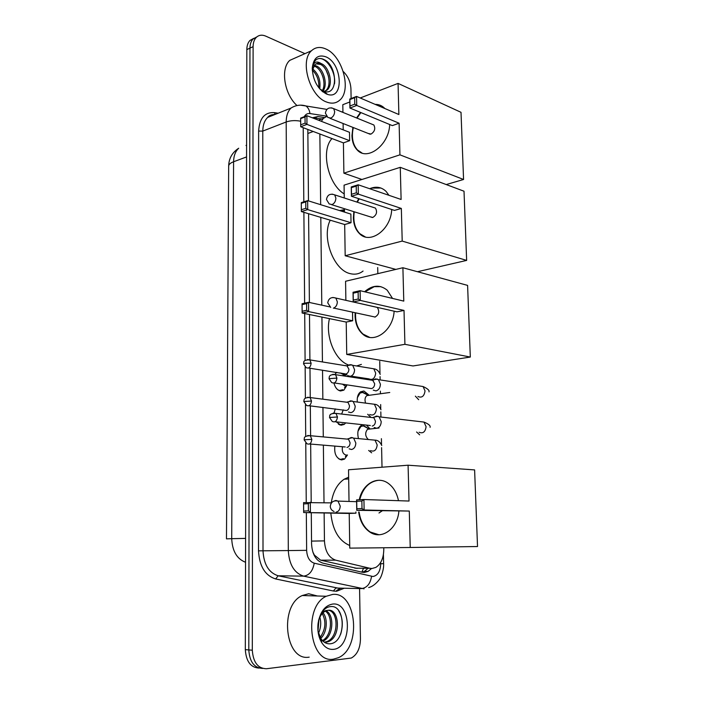 <?xml version="1.0" encoding="UTF-8"?>
<svg xmlns="http://www.w3.org/2000/svg" width="704" height="704" viewBox="0 0 704 704"><rect width="100%" height="100%" fill="white"/><g stroke="black" fill="none" stroke-linecap="round" stroke-linejoin="round"><path stroke-width="1.06" d="M346.65 385.766L343.869 390.13L340.542 390.975C337.33 390.262 335.13 387.622 333.942 383.064M334.981 374.308L336.618 372.363M345.734 422.884L344.186 424.415L341.035 425.234L336.204 421.863M334.145 412.817L335.271 408.874M347.468 454.986L344.494 459.131L341.537 459.932C336.301 458.322 334.074 453.719 334.849 446.098M357.298 402.046C356.866 397.338 357.958 393.932 360.571 391.829L363.898 391.002L369.054 395.12M358.486 438.61C357.016 432.661 357.975 428.208 361.381 425.278L362.542 424.688M312.77 551.83L314.398 555.095L320.619 560.173L357.095 568.401M324.13 512.961L324.447 540.883C325.116 551.329 328.856 557.762 335.685 560.164L369.89 568.278L372.038 568.498L375.866 567.398C381.049 563.992 383.689 557.955 383.786 549.278L383.759 547.765M319.862 133.989L320.663 204.688M320.804 217.378L321.79 305.158M321.93 317.073L322.432 361.944M322.529 370.181L322.854 399.177M322.942 407.396L323.277 436.902M323.374 445.13L324.016 502.656M326.726 116.503L323.453 118.325L321.323 121.317M382.017 467.21L381.594 447.621M381.524 444.567L381.401 438.671M380.934 417.041L380.82 411.875M380.75 408.804L380.662 404.562M380.424 393.562L380.371 391.151M380.125 379.914L380.054 376.587M379.993 373.481L379.729 361.39M377.828 273.654L377.696 267.538M343.913 373.49L345.004 374.915M366.502 425.11L369.882 428.771M359.568 588.579L360.439 639.03C360.202 648.41 357.157 654.746 351.296 658.046L266.499 668.738C257.919 668.554 253.194 662.385 252.305 650.214L253.106 46.649L249.964 48.127C250.008 44.15 251.055 41.096 253.088 38.949L256.89 36.854L253.088 38.949C251.055 41.096 250.008 44.15 249.964 48.127L248.794 649.924L249.964 48.127L246.831 49.597C246.884 45.628 247.931 42.583 249.973 40.436L253.757 38.342M262.618 668.43C254.232 667.99 249.621 661.822 248.794 649.924C249.621 661.822 254.232 667.99 262.618 668.43M259.116 668.087C250.73 667.647 246.136 661.496 245.318 649.642L246.831 49.597M311.282 512.706L311.564 543.963C312.206 554.356 315.964 560.736 322.828 563.103L362.217 572.246L364.355 572.449L368.122 571.384L371.536 568.498M367.875 568.471L364.452 571.358L362.146 572.229M343.262 71.535C347.996 76.138 350.557 81.963 350.944 89.012L351.111 98.525M253.106 46.649C253.158 42.662 254.197 39.6 256.23 37.453C258.817 34.98 262.011 34.549 265.804 36.15L304.929 53.654M307.833 129.448L308.475 200.895M308.59 213.726L309.39 302.474M309.496 314.53L309.91 359.902M309.98 368.236L310.244 397.566M310.323 405.891L310.596 435.741M310.666 444.066L311.194 502.278M324.421 117.55L317.944 116.547L312.347 117.806L321.816 118.95M332.658 594.422C356.726 591.501 361.944 647.944 338.298 657.738L333.476 659.155C309.346 663.942 302.905 606.505 326.26 596.262L332.658 594.422M309.206 657.131C285.032 661.76 278.828 605.554 302.254 595.531L308.678 593.736L317.425 595.998M317.979 630.881L320.707 638.37C323.127 642.03 326.093 643.852 329.595 643.826C346.324 643.438 345.972 605 330.977 606.575C327.756 606.681 324.896 608.397 322.388 611.723L318.674 620.03M318.639 620.198C320.54 613.659 323.488 610.394 327.474 610.394L325.327 611.142C322.168 612.867 319.898 616.062 318.525 620.717M333.353 649.352C328.9 649.73 325.098 647.601 321.939 642.981C318.551 637.481 317.266 630.925 318.094 623.322C320.153 611.767 325.046 605.343 332.781 604.041C351.745 601.7 352.519 648.111 333.353 649.352M324.333 642.215L327.166 641.476C339.011 636.891 338.571 611.266 328.302 610.271L327.474 610.394M325.767 642.312L328.601 641.573C341.387 636.601 339.354 608.599 328.266 610.28M322.432 640.605C331.989 635.694 333.036 615.815 325.318 611.151M322.978 641.142C333.546 636.944 334.726 614.83 326.075 610.799M320.162 637.437C325.644 629.385 326.339 621.438 322.247 613.58M319.942 639.109L320.716 638.414C327.21 632.509 328.029 618.455 323.022 612.788M318.006 631.048L318.991 619.247M318.498 633.283C320.892 627.959 321.341 622.591 319.845 617.206M340.648 634.26C343.35 625.17 342.707 617.382 338.738 610.914M325.794 48.954C342.505 55.766 351.859 90.306 339.768 100.135C336.116 103.382 331.681 103.998 326.462 101.974C309.874 96.325 299.438 60.984 311.467 50.758C315.427 47.098 320.197 46.499 325.794 48.954M312.62 68.86C318.463 73.762 320.839 80.45 319.73 88.906L323.919 91.335C338.554 96.518 337.41 65.648 324.262 59.69C321.332 58.159 318.727 58.089 316.439 59.497L315.621 60.192C313.72 62.102 312.611 64.865 312.294 68.482M312.259 69.045C313.166 62.198 316.114 60.368 321.103 63.545C318.657 62.762 316.571 63.166 314.846 64.768L312.303 70.479M326.366 93.958C317.495 88.906 312.805 80.247 312.286 67.962C313.5 57.895 318.041 54.19 325.899 56.839C342.496 63.466 344.212 100.241 327.518 94.371L326.366 93.958M321.966 91.142C326.744 84.709 322.318 69.758 315.41 66.625L313.826 66.018M322.494 91.59C328.302 85.87 324.069 69.388 316.686 66.079L314.336 65.314M324.35 91.608L325.688 90.684C332.332 85.606 328.284 67.91 320.531 64.434L316.122 63.826M322.846 91.863L326.982 90.165C333.617 85.078 329.569 67.373 321.825 63.879L321.103 63.545M318.771 87.736C319.202 80.555 317.055 74.694 312.347 70.162M296.692 105.266C284.231 93.896 280.35 68.561 289.775 60.359L297.238 57.059M323.083 77.378L321.508 73.401M328.478 76.226L326.154 70.356M334.514 83.802C336.107 71.896 326.286 57.209 318.71 58.59M349.721 545.494C338.835 540.839 332.534 530.042 330.827 513.093M331.25 502.867C333.054 491.735 337.348 483.859 344.142 479.239L348.647 477.18M359.269 499.761C362.472 483.894 377.458 475.191 388.406 483.463C393.545 487.282 396.898 493.029 398.482 500.685M409.024 501.046L363.933 499.523L364.126 510.004L409.288 511.06L410.238 547.483L477.523 546.533L474.61 469.911L408.082 465.212L409.024 501.046M362.006 508.526L356.84 508.746L356.752 510.312L356.576 499.893L363.933 499.523L361.874 501.037L362.006 508.526L364.126 510.004L356.752 510.312L409.288 511.06M398.895 511.28C397.382 529.179 381.33 540.25 369.785 532.022C363.642 527.718 359.929 521.048 358.662 512.01M408.082 465.212L348.533 469.77L349.026 501.45M410.238 547.483L349.765 548.126L349.219 513.454L355.916 513.19L355.898 511.949M361.874 501.037L356.708 501.292L356.84 508.746M356.576 499.893L356.708 501.292M349.219 513.454L303.662 512.556L303.591 502.594L331.443 502.876M355.916 513.19L303.662 512.556L303.591 502.594M303.609 503.941L308.326 503.703L310.306 502.251L310.394 512.266L308.387 510.858L308.326 503.703M303.662 511.069L308.387 510.858M359.735 499.734C362.85 488.11 369.037 481.642 378.294 480.33L379.887 480.304M378.981 512.996L382.131 510.893M378.893 534.75L370.242 532.022C364.091 527.718 360.386 521.057 359.119 512.019M361.398 364.39L356.62 365.974M348.454 364.954C335.051 360.316 325.098 336.336 329.463 318.622M394.134 311.194C393.158 330.836 373.613 344.476 362.586 333.995C357.834 329.718 355.335 323.646 355.071 315.77L355.159 312.726M364.566 291.746C372.407 284.953 379.958 284.434 387.209 290.189L392.533 298.417M403.779 301.11L360.114 290.682L360.29 300.406L404.017 310.429L404.914 344.318L470.316 357.051L467.597 285.393L402.899 267.74L403.779 301.11M358.248 299.024L353.285 300.106L353.214 301.937L353.047 292.266L360.114 290.682L358.125 292.081L358.248 299.024L360.29 300.406L353.214 301.937L396.994 311.846L404.017 310.429M402.899 267.74L345.576 281.257L345.875 300.326M404.914 344.318L346.729 354.438L346.218 322.062L352.678 320.76L352.528 312.154M346.729 354.438L413.01 365.957L470.316 357.051M358.125 292.081L353.17 293.19L353.285 300.106M353.047 292.266L353.17 293.19M346.218 322.062L302.139 313.016L302.069 303.741L308.537 302.289L329.868 306.9M352.678 320.76L308.625 311.608L302.139 313.016L302.069 303.741M302.078 304.647L306.618 303.626L308.537 302.289L308.625 311.608L306.68 310.288L306.618 303.626M302.13 311.282L306.68 310.288M365.006 291.852L374.246 286.669L380.855 286.651M374.889 317.126C378.937 314.794 379.746 311.564 377.326 307.437L377.247 307.375M369.591 337.348L363.026 334.074C357.597 329.094 355.124 322.001 355.599 312.822M363.07 271.058C359.374 273.935 355.168 274.815 350.451 273.689C333.934 270.618 321.288 237.609 330.229 220.194M339.592 210.575L344.458 209.634M391.706 209.493C391.028 229.706 369.961 244.913 359.445 233.578C355.599 229.768 353.575 224.47 353.382 217.703L353.839 211.675M356.893 202.074L358.785 198.669M369.67 188.716C375.945 186.085 381.418 186.982 386.1 191.418L388.942 195.307M401.113 199.47L358.178 184.782L358.345 194.128L401.342 208.446L402.204 241.085L466.646 260.41L464.015 191.224L400.268 167.332L401.113 199.47M356.347 192.799L351.481 194.286L351.41 196.249L351.252 186.947L358.178 184.782L356.224 186.12L356.347 192.799L358.345 194.128L351.41 196.249L394.469 210.399L401.342 208.446M400.268 167.332L344.071 185.152L344.274 197.974M344.441 208.718L344.494 212.106M402.204 241.085L345.18 255.754L344.687 224.523L351.023 222.728L350.882 214.086L307.639 200.631L307.718 209.616L301.356 211.561L301.294 202.62L307.639 200.631L305.756 201.925L301.303 203.315L301.294 202.62M417.463 271.718L466.646 260.41M345.18 255.754L395.868 269.403M356.224 186.12L351.366 187.642L351.481 194.286M351.252 186.947L351.366 187.642M344.687 224.523L301.356 211.561L301.303 203.315M351.023 222.728L307.718 209.616L305.809 208.331L305.756 201.925M301.356 209.704L305.809 208.331M369.987 216.753L372.803 217.439C376.614 215.054 377.502 211.948 375.452 208.102L334.699 194.867L335.878 198.158C335.676 201.397 334.374 203.544 331.971 204.591L329.155 203.905L326.471 199.496M370.102 188.857L372.187 188.074L380.926 188.03M365.262 236.905L359.876 233.71C354.798 228.448 352.933 221.144 354.27 211.807M357.324 202.215L359.216 198.81M344.212 193.908C328.02 184.43 320.478 150.392 331.989 138.574M389.664 124.494C389.268 145.015 367.066 161.682 357.034 149.794C353.813 146.335 352.123 141.618 351.956 135.643L352.889 127.389M356.585 117.955L360.466 112.411M375.162 104.377C378.972 104.315 382.21 105.706 384.877 108.53M398.878 114.532L356.558 96.413L356.726 105.45L399.106 123.226L399.934 154.836L463.566 179.485L461.014 112.323L398.059 83.398L398.878 114.532M354.754 104.157L349.976 105.987L349.914 108.038L349.765 99.044L356.558 96.413L354.64 97.698L354.754 104.157L356.726 105.45L349.914 108.038L392.348 125.611L399.106 123.226M398.059 83.398L360.228 97.979M349.809 101.992L342.813 104.694L342.936 112.402M343.103 123.508L343.209 129.853M399.934 154.836L343.886 173.184L343.411 142.886L349.642 140.686L349.501 132.308L306.891 115.676L306.962 124.379L300.705 126.755L300.643 118.105L306.891 115.676L305.034 116.926L300.652 118.624L300.643 118.105M446.23 184.554L463.566 179.485M343.886 173.184L361.953 179.485M354.64 97.698L349.87 99.546L349.976 105.987M349.765 99.044L349.87 99.546M343.411 142.886L300.705 126.755L300.652 118.624M349.642 140.686L306.962 124.379L305.087 123.138L305.034 116.926M300.705 124.81L305.087 123.138M368.113 133.426L371.061 134.059C374.695 131.63 375.619 128.603 373.842 124.978L333.67 108.627L334.655 111.549C334.462 114.708 333.177 116.89 330.818 118.087L327.87 117.471L325.406 113.168M375.584 104.553L380.688 105.468M361.926 152.962L357.465 149.952C352.678 144.505 351.296 137.034 353.32 127.556M357.007 118.131L360.888 112.587M366.978 427.627L363.634 425.797L360.87 426.51L358.002 431.2M369.882 429.018L369.186 428.842M374.132 427.495L376.719 428.243C379.518 427.566 381.022 425.357 381.225 421.617L379.113 416.821L376.464 416.055L374.211 417.12M372.196 426.07C374.22 425.577 375.311 423.975 375.461 421.256L373.93 417.78L371.193 417.463M363.088 425.779L368.861 428.833L367.55 429.273C364.83 432.793 365.094 436.207 368.342 439.534M365.93 393.853L363.018 392.339L360.087 393.07L357.359 397.707M369.054 395.322L368.535 395.199M373.226 390.122L375.936 390.896C378.717 390.139 380.213 387.913 380.415 384.208L378.47 379.658L375.69 378.866L373.692 379.782M371.272 379.861L370.656 380.028M334.303 382.941L371.448 388.582C373.454 388.027 374.537 386.417 374.686 383.733L372.548 380.002L377.458 379.069M362.234 392.304L368.069 395.173L366.793 395.63C364.936 397.355 364.54 399.854 365.605 403.119M338.642 458.788L340.604 459.378L343.385 458.63M342.487 446.741C341.748 451.229 342.945 454.018 346.086 455.11L346.931 455.03M349.158 448.844L351.472 449.504C354.174 448.888 355.626 446.732 355.837 443.045L353.663 438.161L351.278 437.483L349.07 438.522M346.931 447.454C348.885 447.005 349.932 445.438 350.082 442.772L348.515 439.226L345.937 438.988M338.448 424.222L340.111 424.723L343.077 423.949M348.427 411.99L350.874 412.676C353.558 411.981 355.001 409.807 355.203 406.164L353.197 401.518L350.689 400.814L348.709 401.72M309.038 405.733L346.368 410.485C348.295 409.983 349.342 408.408 349.492 405.768L348.04 402.389L345.558 402.072M343.27 409.834L341.651 414.049M338.254 390.086L339.618 390.491L342.751 389.699M342.294 373.622L341.722 373.155M342.399 384.111L345.03 386.003L346.474 385.792L344.538 387.631M345.321 375.047L344.863 374.933M347.723 375.628L350.284 376.323C352.942 375.558 354.376 373.366 354.587 369.758L352.722 365.332L350.099 364.619L348.357 365.394M345.673 365.517L345.18 365.649M308.519 368.007L345.796 374.009C347.714 373.446 348.753 371.862 348.911 369.248L346.905 365.649L351.806 364.795M337.005 372.425L335.694 373.27M340.085 372.9L344.274 374.906L342.558 375.742M354.86 568.19L369.89 568.278M314.398 555.095L314.266 555.535M363.458 568.445L361.838 572.158M320.619 560.173L335.685 560.164M311.538 541.103L324.447 540.883M307.868 133.487L313.236 131.49M228.668 166.214C228.65 164.507 230.287 163.011 233.587 161.753L231.713 538.683L226.477 538.859L228.668 166.214C228.791 158.558 232.126 152.566 238.7 148.236C235.409 151.316 233.702 155.822 233.587 161.753L246.558 156.93M245.995 145.446L246.594 145.218M245.599 538.402L231.713 538.683C232.302 551.074 236.905 558.932 245.538 562.267M245.318 649.642L252.305 650.214M306.328 512.609L306.636 550.343C307.058 557.313 309.593 561.59 314.23 563.182L372.97 576.506C377.81 575.538 380.389 571.287 380.697 563.772L380.67 562.461M383.618 563.614L380.697 563.772M344.274 588.227L336.582 591.254L333.397 591.008L275.634 578.943C265.082 575.59 259.38 566.227 258.518 550.854L258.632 131.094C259.442 118.237 264.686 112.077 274.366 112.614L278.186 113.194M340.815 588.148L336.644 590.454M364.065 588.843L303.6 576.136L278.186 575.793L338.712 588.254M314.23 563.182C312.787 571.094 309.241 575.414 303.6 576.136C294.237 573.056 289.133 564.538 288.306 550.572L263.006 550.801C263.771 564.458 268.831 572.783 278.186 575.793L275.634 578.943M371.562 576.374C370.286 583.906 366.846 587.99 361.24 588.614L335.887 588.034L333.397 591.008M306.636 550.343L288.306 550.572L286.194 121.977L262.786 131.085L263.006 550.801L258.518 550.854M300.67 121.211C295.39 120.226 290.558 120.472 286.194 121.977C286.238 115.861 287.848 111.223 291.007 108.064L267.678 117.401C264.493 120.525 262.865 125.092 262.786 131.085L258.632 131.094M274.947 114.488L267.678 117.401C269.034 115.491 271.48 114.506 275.026 114.462M326.427 116.125L309.989 113.555C307.49 113.23 305.58 114.277 304.26 116.697M303.204 127.697L303.802 201.837M303.89 212.318L304.63 303.169M304.709 313.544L305.096 360.474M305.149 367.048L305.404 398.174M305.457 404.8L305.712 436.392M305.765 443.071L306.249 502.462M274.366 112.614L275.229 114.374M300.467 105.169L305.923 105.961C308.114 107.554 309.47 110.088 309.989 113.555M271.374 114.893L271.647 115.808M314.565 117.841L317.944 116.547M334.391 500.949L335.931 500.465L337.99 501.098L340.217 506.079C340.014 509.634 338.633 511.641 336.09 512.098M332.842 297.449L335.878 298.065L337.339 301.858C337.137 305.202 335.808 307.305 333.362 308.158M332.094 194.11L334.699 194.867C330.141 193.31 327.395 194.823 326.471 199.408M331.443 107.809L333.67 108.627C329.138 106.911 326.383 108.39 325.398 113.062M337.462 416.997L329.498 417.481L332.279 421.441C335.13 422.638 336.855 421.159 337.462 416.997L335.949 413.398L333.168 413.09M419.091 432.256C423.016 433.805 425.339 431.948 426.087 426.659L423.958 422.074L420.2 421.634M416.592 431.992L419.672 434.843M336.917 378.083L329.014 378.682L331.672 382.554C334.532 383.794 336.283 382.298 336.917 378.083L335.526 374.669L332.842 374.29M417.938 396.519C421.872 398.13 424.23 396.255 425.022 390.896L423.06 386.531L419.461 385.977M415.369 396.15L418.669 399.696M311.846 439.384L304.102 439.78L306.97 443.758C309.672 444.831 311.3 443.379 311.846 439.384L310.297 435.714L307.701 435.477M370.559 450.613C374.282 452.03 376.499 450.138 377.194 444.946L375.012 440.15L371.448 439.824M368.658 450.454L371.668 452.83M311.494 401.034L303.802 401.544L306.548 405.434C309.258 406.551 310.913 405.082 311.494 401.034L310.059 397.549L307.534 397.241M369.706 414.506C373.446 415.976 375.698 414.084 376.446 408.813L374.422 404.254L370.99 403.814M367.682 414.269L370.964 417.331M311.142 363.211L304.823 363.255L303.503 363.81L306.134 367.638C308.854 368.782 310.526 367.303 311.142 363.211L309.813 359.885L307.375 359.524M351.014 376.13L368.87 378.866C372.627 380.389 374.906 378.479 375.698 373.146L373.824 368.799L370.542 368.262M366.784 378.55L367.162 379.491M318.498 120.208L323.453 118.325M344.494 459.131L339.9 459.518M344.186 424.415L339.742 424.926M343.869 390.13L339.592 390.746M249.973 40.436L256.23 37.453M364.452 571.358L368.122 571.384M368.65 587.55C375.294 586.089 380.908 577.614 380.468 577.597C380.82 577.535 384.041 569.703 383.618 563.622L383.416 554.558M326.867 109.384L305.923 105.961C300.749 104.412 295.777 105.116 291.007 108.064M342.927 112.006L341.343 111.751M320.707 638.37L321.939 642.981M328.601 641.573L327.166 641.476M326.26 596.262L302.254 595.531M312.259 68.851L312.286 67.962M326.982 90.165L325.688 90.684M323.919 91.335L327.518 94.371M311.467 50.758L289.775 60.359M348.674 478.931L344.142 479.239M356.611 501.688L337.99 501.098C333.502 500.254 330.924 501.996 330.264 506.343C330.449 508.816 331.716 510.523 334.083 511.482M370.242 532.022L369.785 532.022M327.747 302.852L330.739 307.446M375.188 317.055L333.67 308.079M377.326 307.437L335.878 298.065C331.311 296.727 328.601 298.294 327.747 302.782M363.026 334.074L362.586 333.995M344.467 210.452L341.774 211.253M372.434 217.518L331.61 204.679M370.181 134.244L329.938 118.29M430.1 427.328C430.61 425.682 428.569 423.931 423.958 422.074L379.113 416.821M329.498 417.446C330.334 416.847 327.536 413.318 335.949 413.398L373.93 417.78M360.87 426.51L359.955 426.615M367.55 429.273L379.06 428.014M373.164 417.358L378.048 416.231M335.025 421.731L370.322 425.524M429.018 391.882C429.572 390.377 427.592 388.599 423.06 386.531L378.47 379.658M329.014 378.638C329.542 377.837 327.879 374.132 335.526 374.669L373.278 380.424M360.087 393.07L359.172 393.193M366.793 395.63L389.752 392.489M347.046 455.022L345.374 456.482M381.762 445.526C380.142 441.954 377.898 440.158 375.012 440.15L353.663 438.161M304.102 439.762C304.964 439.19 302.069 435.943 310.297 435.714L348.515 439.226M347.785 438.838L352.642 437.633M309.558 443.978L345.25 446.97M380.978 409.746C379.412 406.199 377.23 404.369 374.422 404.254L353.197 401.518M303.802 401.509C304.383 400.787 302.465 397.338 310.059 397.549L348.04 402.389M347.345 402.002L352.229 400.981M380.213 374.422C378.761 370.938 376.631 369.063 373.824 368.799L352.722 365.332M303.503 363.774C304.357 363.176 301.567 359.77 309.813 359.885L347.556 366.036M342.927 375.417L346.922 374.792"/></g></svg>

